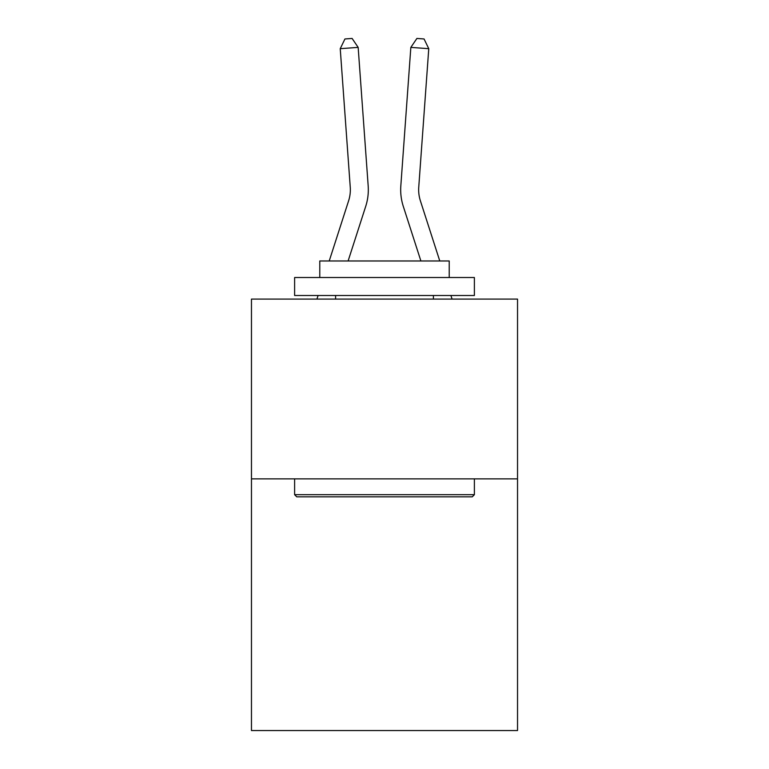 <?xml version="1.0" encoding="UTF-8"?>
<svg xmlns="http://www.w3.org/2000/svg" width="769" height="769" viewBox="0 0 769 769"><rect width="100%" height="100%" fill="white"/><g stroke="black" fill="none" stroke-linecap="round" stroke-linejoin="round"><path stroke-width="1.15" d="M517.537 478.866L517.537 730.55L251.463 730.55L251.463 299.093L517.537 299.093L517.537 478.866L251.463 478.866M368.178 185.896L358.162 47.39L368.178 185.896A53.936 53.936 133.1 0 1 365.717 206.342L348.107 260.979M329.219 260.979L348.607 200.824A35.951 35.951 -31.7 0 0 350.251 187.194L340.234 48.678L344.935 38.969L352.106 38.45L358.162 47.39L340.234 48.678M439.781 260.979L420.393 200.824A35.951 35.951 31.7 0 1 418.749 187.194L428.766 48.678L410.838 47.39L400.822 185.896A53.936 53.936 21.3 0 0 403.283 206.342L420.893 260.979L403.283 206.342M296.767 496.841L294.614 494.688L474.386 494.688L472.233 496.841L296.767 496.841M474.386 277.522L474.386 295.498L294.614 295.498L294.614 277.522L474.386 277.522M319.779 277.522L319.779 260.979L449.221 260.979L449.221 277.522M474.386 478.866L474.386 494.688M294.614 478.866L294.614 494.688M433.399 295.498L433.399 299.093M335.601 295.498L335.601 299.093M348.607 200.824A35.951 35.951 -46.9 0 0 350.251 187.194A35.951 35.951 -46.9 0 1 348.607 200.824A35.951 35.951 -46.9 0 0 350.251 187.194A35.951 35.951 -46.9 0 1 348.607 200.824A35.951 35.951 -46.9 0 0 350.251 187.194A35.951 35.951 -46.9 0 1 348.607 200.824A35.951 35.951 -46.9 0 0 350.251 187.194A35.951 35.951 -46.9 0 1 348.607 200.824A35.951 35.951 -46.9 0 0 350.251 187.194A35.951 35.951 -46.9 0 1 348.607 200.824A35.951 35.951 -46.9 0 0 350.251 187.194A35.951 35.951 -46.9 0 1 348.607 200.824A35.951 35.951 -46.9 0 0 350.251 187.194A35.951 35.951 -46.9 0 1 348.607 200.824A35.951 35.951 -46.9 0 0 350.251 187.194A35.951 35.951 -46.9 0 1 348.607 200.824A35.951 35.951 -46.9 0 0 350.251 187.194A35.951 35.951 -46.9 0 1 348.607 200.824A35.951 35.951 -46.9 0 0 350.251 187.194A35.951 35.951 -46.9 0 1 348.607 200.824A35.951 35.951 -46.9 0 0 350.251 187.194A35.951 35.951 -46.9 0 1 348.607 200.824A35.951 35.951 -46.9 0 0 350.251 187.194A35.951 35.951 -46.9 0 1 348.607 200.824A35.951 35.951 -46.9 0 0 350.251 187.194M316.934 299.093L318.087 295.498M452.066 299.093L450.913 295.498M420.393 200.824A35.951 35.951 -158.7 0 1 418.749 187.194A35.951 35.951 -158.7 0 0 420.393 200.824A35.951 35.951 -158.7 0 1 418.749 187.194A35.951 35.951 -158.7 0 0 420.393 200.824A35.951 35.951 -158.7 0 1 418.749 187.194A35.951 35.951 -158.7 0 0 420.393 200.824A35.951 35.951 -158.7 0 1 418.749 187.194A35.951 35.951 -158.7 0 0 420.393 200.824A35.951 35.951 -158.7 0 1 418.749 187.194A35.951 35.951 -158.7 0 0 420.393 200.824A35.951 35.951 -158.7 0 1 418.749 187.194A35.951 35.951 -158.7 0 0 420.393 200.824A35.951 35.951 -158.7 0 1 418.749 187.194A35.951 35.951 -158.7 0 0 420.393 200.824A35.951 35.951 -158.7 0 1 418.749 187.194A35.951 35.951 -158.7 0 0 420.393 200.824A35.951 35.951 -158.7 0 1 418.749 187.194A35.951 35.951 -158.7 0 0 420.393 200.824A35.951 35.951 -158.7 0 1 418.749 187.194A35.951 35.951 -158.7 0 0 420.393 200.824A35.951 35.951 -158.7 0 1 418.749 187.194A35.951 35.951 -158.7 0 0 420.393 200.824A35.951 35.951 -158.7 0 1 418.749 187.194A35.951 35.951 -158.7 0 0 420.393 200.824A35.951 35.951 -158.7 0 1 418.749 187.194M428.766 48.678L424.065 38.969L416.894 38.45L410.838 47.39L400.822 185.896"/></g></svg>
